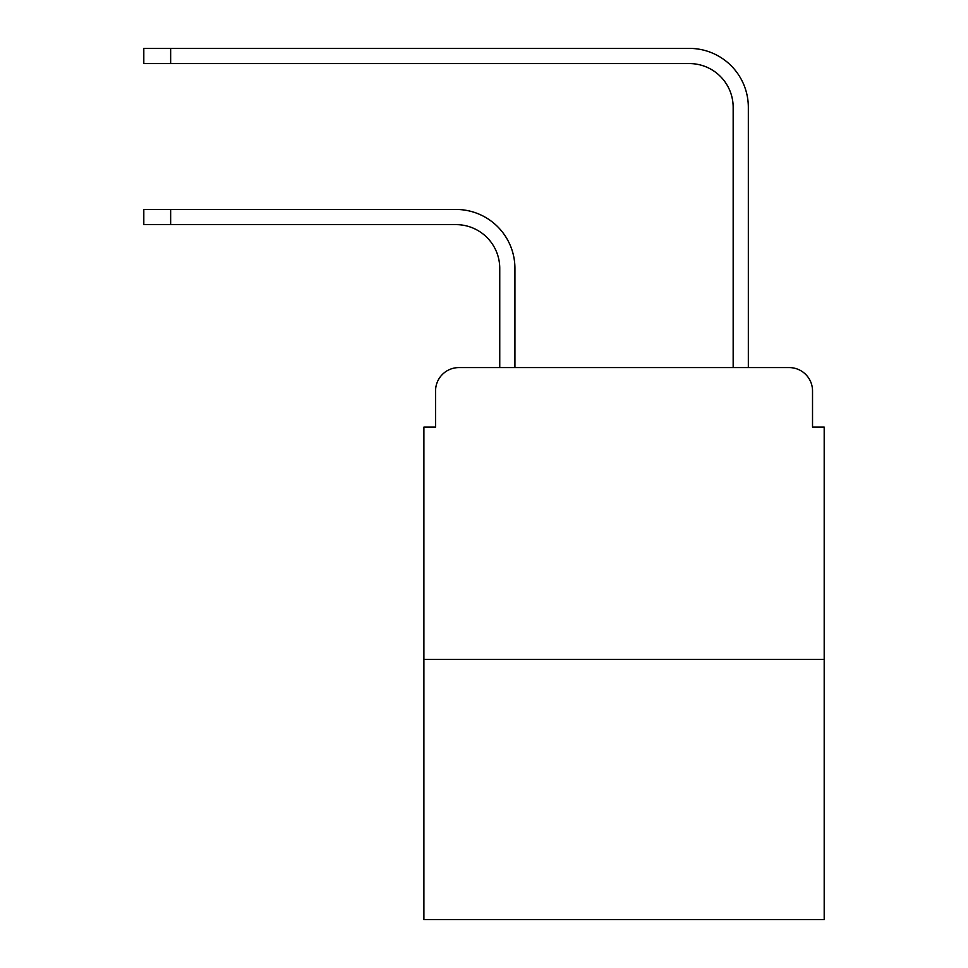 <?xml version="1.0" encoding="UTF-8"?>
<svg xmlns="http://www.w3.org/2000/svg" width="968" height="968" viewBox="0 0 968 968"><rect width="100%" height="100%" fill="white"/><g stroke="black" fill="none" stroke-linecap="round" stroke-linejoin="round"><path stroke-width="1.45" d="M435.564 390.927L435.564 427.106L435.564 390.927A23.341 23.341 0 0 1 458.905 367.586L499.754 367.586L499.754 268.39A43.766 43.766 0 0 0 455.988 224.624A43.766 43.766 0 0 1 499.754 268.39A43.766 43.766 0 0 0 455.988 224.624A43.766 43.766 0 0 1 499.754 268.39A43.766 43.766 0 0 0 455.988 224.624A43.766 43.766 0 0 1 499.754 268.39A43.766 43.766 0 0 0 455.988 224.624A43.766 43.766 0 0 1 499.754 268.39A43.766 43.766 0 0 0 455.988 224.624A43.766 43.766 0 0 1 499.754 268.39A43.766 43.766 0 0 0 455.988 224.624L143.808 224.624L143.808 209.451L170.646 209.451L170.646 224.624M824.191 659.353L423.899 659.353L423.899 919.6L824.191 919.6L824.191 427.106L812.527 427.106L812.527 390.927A23.341 23.341 0 0 0 789.186 367.586L458.905 367.586M423.899 659.353L423.899 427.106L435.564 427.106M170.646 209.451L455.988 209.451A58.939 58.939 0 0 1 514.928 268.39L514.928 367.586L514.928 268.39L514.928 367.586L514.928 268.39L514.928 367.586L514.928 268.39L514.928 367.586L514.928 268.39L514.928 367.586L514.928 268.39L514.928 367.586L533.017 367.586M715.074 367.586L733.163 367.586L733.163 107.339A43.766 43.766 0 0 0 689.398 63.573A43.766 43.766 0 0 1 733.163 107.339A43.766 43.766 0 0 0 689.398 63.573A43.766 43.766 0 0 1 733.163 107.339A43.766 43.766 0 0 0 689.398 63.573A43.766 43.766 0 0 1 733.163 107.339A43.766 43.766 0 0 0 689.398 63.573A43.766 43.766 0 0 1 733.163 107.339A43.766 43.766 0 0 0 689.398 63.573A43.766 43.766 0 0 1 733.163 107.339A43.766 43.766 0 0 0 689.398 63.573L143.808 63.573L143.808 48.4L170.646 48.4L170.646 63.573M170.646 48.4L689.398 48.4A58.939 58.939 0 0 1 748.337 107.339L748.337 367.586L748.337 107.339L748.337 367.586L748.337 107.339L748.337 367.586L748.337 107.339L748.337 367.586L748.337 107.339L748.337 367.586L748.337 107.339L748.337 367.586L789.186 367.586M812.527 427.106L812.527 390.927"/></g></svg>
